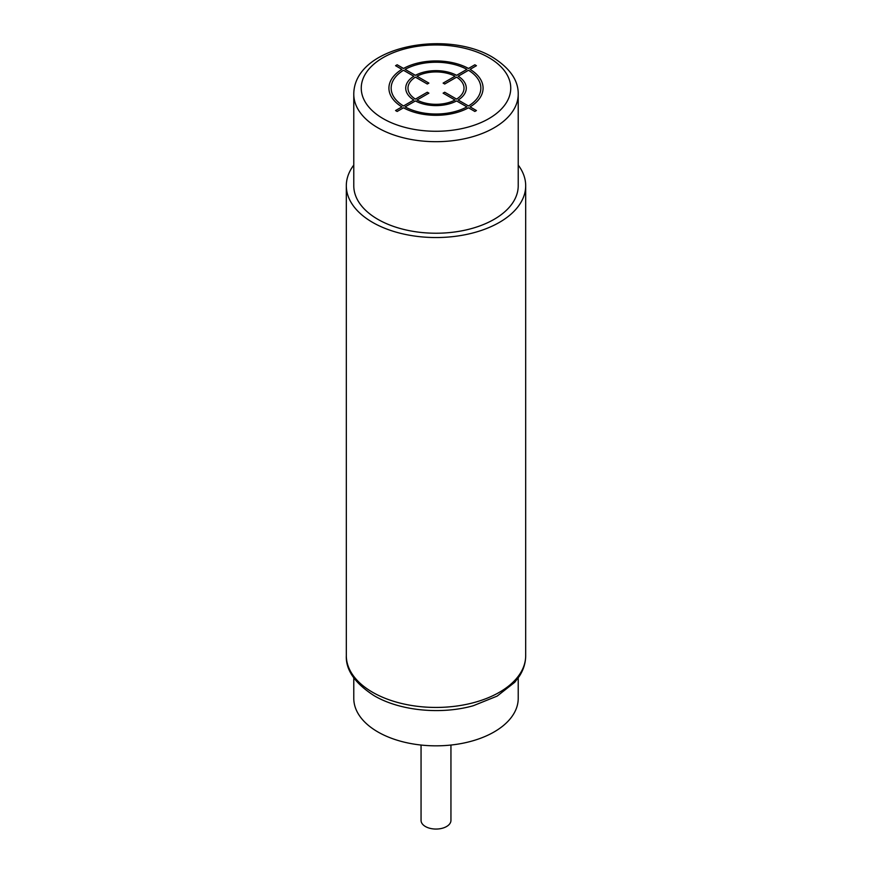 <?xml version="1.0" encoding="UTF-8"?>
<svg xmlns="http://www.w3.org/2000/svg" width="872" height="872" viewBox="0 0 872 872"><rect width="100%" height="100%" fill="white"/><g stroke="black" fill="none" stroke-linecap="round" stroke-linejoin="round"><path stroke-width="1.31" d="M518.219 94.22L518.219 185.758A82.219 47.47 180 0 1 467.457 229.619A82.219 47.47 180 0 1 377.87 219.33A82.219 47.47 180 0 1 353.781 185.758L353.781 94.22A82.219 47.47 0 0 0 377.87 127.792A82.219 47.47 0 0 0 467.457 138.081A82.219 47.47 0 0 0 518.219 94.22C518.469 80.453 509.924 68.125 492.582 57.236C446.279 29.223 353.934 46.249 353.781 94.22M353.781 165.07A89.685 51.786 0 0 0 346.315 185.758A89.685 51.786 0 0 0 372.584 222.382A89.685 51.786 0 0 0 470.324 233.598A89.685 51.786 0 0 0 525.685 185.758A89.685 51.786 0 0 0 518.219 165.07M518.219 677.915L518.219 698.374A82.219 47.47 180 0 1 494.13 731.935A82.219 47.47 180 0 1 404.543 742.225A82.219 47.47 180 0 1 353.781 698.374L353.781 677.915M450.944 745.048L450.944 820.432A14.944 8.633 180 0 1 441.723 828.4A14.944 8.633 180 0 1 425.427 826.525A14.944 8.633 180 0 1 421.056 820.432L421.056 745.048M397.152 111.463L403.507 107.801A47.088 27.185 0 0 0 468.493 107.801L474.848 111.463L476.439 110.548L470.073 106.885A47.088 27.185 0 0 0 470.073 69.368L476.439 65.694L474.848 64.779L468.493 68.452A47.088 27.185 0 0 0 403.507 68.452L397.152 64.779L395.561 65.694L401.927 69.368A47.088 27.185 0 0 0 401.927 106.885L395.561 110.548L397.152 111.463M403.507 70.283A44.843 25.888 0 0 0 403.507 105.97L413.819 100.018A30.269 17.473 0 0 1 413.819 76.235L403.507 70.283M415.41 77.15A28.024 16.187 0 0 0 415.41 99.103L427.291 92.236L428.882 93.151L416.99 100.018A28.024 16.187 0 0 0 455.01 100.018L443.118 93.151L444.709 92.236L456.59 99.103A28.024 16.187 0 0 0 456.59 77.15L444.709 84.017L443.118 83.102L455.01 76.235A28.024 16.187 0 0 0 416.99 76.235L428.882 83.102L427.291 84.017L415.41 77.15M466.902 69.368L456.601 75.319A30.269 17.473 0 0 0 415.399 75.319L405.099 69.368A44.843 25.888 0 0 1 466.902 69.368M468.493 105.97A44.843 25.888 0 0 0 468.493 70.283L458.182 76.235A30.269 17.473 0 0 1 458.182 100.018L468.493 105.97M405.099 106.885L415.399 100.934A30.269 17.473 0 0 0 456.601 100.934L466.902 106.885A44.843 25.888 0 0 1 405.099 106.885M383.146 118.636A74.741 43.153 0 0 0 488.854 118.636A74.741 43.153 0 0 0 488.854 57.607A74.741 43.153 0 0 0 383.146 57.607A74.741 43.153 0 0 0 383.146 118.636M525.685 185.758L525.685 655.657A89.685 51.786 180 0 1 470.324 703.497A89.685 51.786 180 0 1 372.584 692.27A89.685 51.786 180 0 1 346.315 655.657L346.315 185.758M525.685 655.657C525.642 662.829 523.56 669.642 519.44 676.105L514.774 682.253L497.171 696.096L473.289 705.731C440.894 714.887 399.768 710.844 374.132 695.692C354.959 683.354 345.683 670.012 346.315 655.657"/></g></svg>
